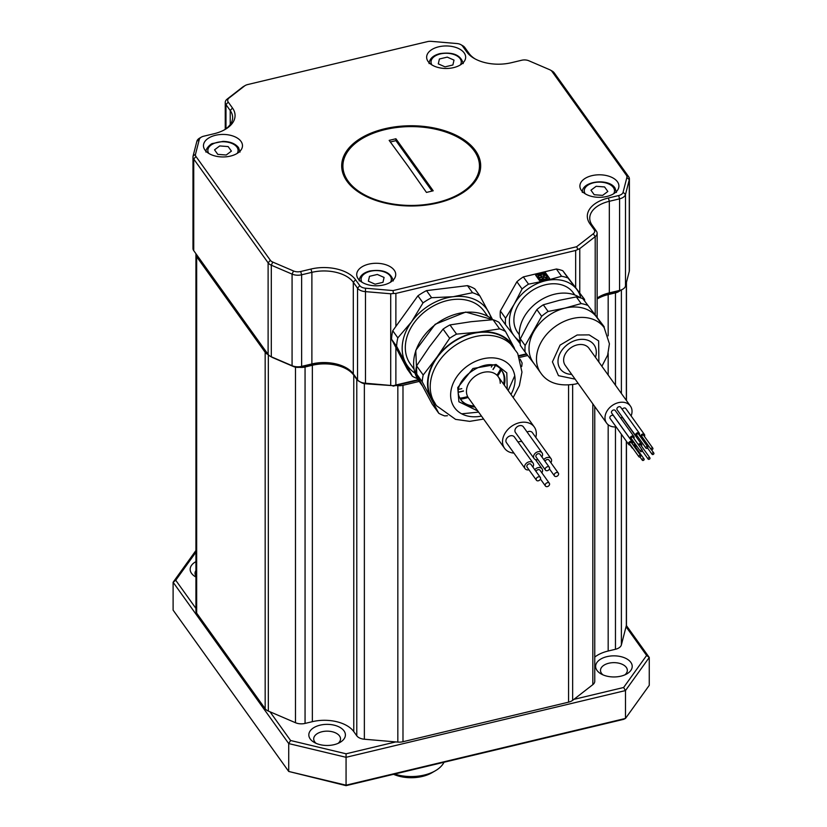 <?xml version="1.0" encoding="UTF-8"?>
<svg xmlns="http://www.w3.org/2000/svg" width="827" height="827" viewBox="0 0 827 827"><rect width="100%" height="100%" fill="white"/><g stroke="black" fill="none" stroke-linecap="round" stroke-linejoin="round"><path stroke-width="1.24" d="M407.804 165.845L389.155 140.383L395.916 138.76L433.214 190.799L426.453 192.422L407.804 165.845M348.095 181.103A68.279 39.417 180 0 1 342.905 166.031A68.279 39.417 180 0 1 385.082 129.601A68.279 39.417 180 0 1 474.284 150.959A68.279 39.417 180 0 1 479.464 166.031A68.279 39.417 180 0 1 437.287 202.45A68.279 39.417 180 0 1 348.095 181.103M481.459 416.084A34.868 26.299 -35.6 0 1 453.072 405.292A34.868 26.299 -35.6 0 1 470.542 363.942A34.868 26.299 -35.6 0 1 512.616 369.328A34.868 26.299 -35.6 0 1 510.972 394.469M513.174 397.539L519.377 385.64L521.961 372.078L517.702 353.398L510.672 344.094A48.286 36.429 144.4 0 0 453.609 346.513A48.286 36.429 144.4 0 0 432.976 399.772A48.286 36.429 144.4 0 0 433.596 401.033M240.998 141.386A19.507 11.268 0 0 0 219.176 134.646A19.507 11.268 0 0 0 203.463 145.697A19.507 11.268 0 0 0 204.951 149.997A19.507 11.268 0 0 0 226.774 156.737A19.507 11.268 0 0 0 242.487 145.697A19.507 11.268 0 0 0 240.998 141.386M464.174 52.907A19.507 11.268 0 0 0 442.342 46.167A19.507 11.268 0 0 0 426.639 57.208A19.507 11.268 0 0 0 428.117 61.518A19.507 11.268 0 0 0 449.95 68.259A19.507 11.268 0 0 0 465.653 57.208A19.507 11.268 0 0 0 464.174 52.907M617.428 181.754A19.507 11.268 0 0 0 595.595 175.014A19.507 11.268 0 0 0 579.892 186.065A19.507 11.268 0 0 0 581.371 190.365A19.507 11.268 0 0 0 603.203 197.105A19.507 11.268 0 0 0 618.906 186.065A19.507 11.268 0 0 0 617.428 181.754M394.252 270.233A19.507 11.268 0 0 0 372.419 263.493A19.507 11.268 0 0 0 356.716 274.543A19.507 11.268 0 0 0 358.194 278.844A19.507 11.268 0 0 0 380.027 285.584A19.507 11.268 0 0 0 395.73 274.543A19.507 11.268 0 0 0 394.252 270.233M500.252 383.283A18.287 13.801 144.4 0 0 498.216 376.667A18.287 13.801 144.4 0 0 479.205 373.835A18.287 13.801 144.4 0 0 466.449 391.357A18.287 13.801 144.4 0 0 468.485 397.973L504.553 448.296A18.287 13.801 144.4 0 0 513.918 453.082M495.053 365.999A42.094 31.757 -35.6 0 1 492.985 369.359M463.43 390.913A42.094 31.757 -35.6 0 1 458.737 392.019M495.197 366.051A42.435 32.015 -35.6 0 1 493.078 369.493M463.513 391.037A42.435 32.015 -35.6 0 1 458.737 392.174M503.55 384.11A25.12 18.949 144.4 0 0 502.434 371.757A25.12 18.949 144.4 0 0 501.772 370.62M589.641 349.314A14.628 11.04 144.4 0 0 589.041 348.343A14.628 11.04 144.4 0 0 571.343 347.454A14.628 11.04 144.4 0 0 564.655 364.407A14.628 11.04 144.4 0 0 565.254 365.389L606.615 423.104A14.628 11.04 144.4 0 0 616.125 426.908M571.705 374.393A20.727 15.641 -35.6 0 1 560.303 368.935A20.727 15.641 -35.6 0 1 577.143 339.938A20.727 15.641 -35.6 0 1 593.993 344.787A20.727 15.641 -35.6 0 1 595.492 357.347M195.927 570.547A13.408 7.743 0 0 0 195.038 573.307A13.408 7.743 0 0 0 195.927 576.078M195.927 577.019A18.287 10.555 180 0 1 195.513 576.791A18.287 10.555 180 0 1 191.554 573.369A18.287 10.555 180 0 1 195.927 561.636M338.057 743.38A13.408 7.743 0 0 0 340.528 738.893A13.408 7.743 0 0 0 339.504 735.937A13.408 7.743 0 0 0 321.992 731.74A13.408 7.743 0 0 0 313.702 738.893A13.408 7.743 0 0 0 314.725 741.86A13.408 7.743 0 0 0 316.172 743.38M310.218 738.956A18.287 10.555 180 0 1 320.121 725.155A18.287 10.555 180 0 1 344.011 730.882A18.287 10.555 180 0 1 340.052 742.377A18.287 10.555 180 0 1 314.188 742.377A18.287 10.555 180 0 1 310.218 738.956M624.861 674.863A13.408 7.743 0 0 0 627.331 670.387A13.408 7.743 0 0 0 626.318 667.42A13.408 7.743 0 0 0 608.796 663.233A13.408 7.743 0 0 0 600.505 670.387A13.408 7.743 0 0 0 601.529 673.343A13.408 7.743 0 0 0 602.986 674.863M597.022 670.439A18.287 10.555 180 0 1 606.925 656.648A18.287 10.555 180 0 1 630.825 662.365A18.287 10.555 180 0 1 626.856 673.871A18.287 10.555 180 0 1 600.991 673.871A18.287 10.555 180 0 1 597.022 670.439M475.411 150.535A69.499 40.13 0 0 0 397.642 126.521A69.499 40.13 0 0 0 341.685 165.876A69.499 40.13 0 0 0 346.968 181.216A69.499 40.13 0 0 0 424.727 205.23A69.499 40.13 0 0 0 480.683 165.876A69.499 40.13 0 0 0 475.411 150.535M342.905 166.361A69.499 40.13 0 0 0 342.027 169.855M601.891 366.268L607.659 355.124L609.416 343.805L604.165 327.657L596.701 317.248A38.972 29.4 144.4 0 0 565.027 308.13A38.972 29.4 144.4 0 0 533.353 362.65L540.806 373.06C547.691 382.984 559.197 386.664 575.313 384.079L578.104 383.315M604.103 326.665L582.797 298.64L604.103 326.665A42.921 32.377 -35.6 0 1 604.206 327.719M520.348 338.843A42.921 32.377 144.4 0 0 520.348 345.417L525.135 352.106A42.921 32.377 -35.6 0 1 525.135 345.531L520.348 338.843L528.205 323.667L536.868 309.618L541.654 316.296A42.921 32.377 -35.6 0 1 548.105 311.469L543.308 304.791L559.434 300.284L576.357 296.893L581.143 303.581A42.921 32.377 -35.6 0 1 587.583 305.328M581.143 303.581L565.017 308.089L548.105 311.469M580.161 297.751A38.238 28.852 144.4 0 0 554.617 294.205A38.238 28.852 144.4 0 0 520.204 340.724M519.304 334.759L517.692 332.516A34.145 25.761 -35.6 0 1 545.448 284.757A34.145 25.761 -35.6 0 1 573.194 292.737L574.806 294.981M541.427 276.538A1.623 0.941 0 0 0 539.183 275.732A1.623 0.941 0 0 0 538.408 276.115L538.046 275.939A4.879 2.812 180 0 1 540.786 274.264A4.879 2.812 180 0 1 541.788 274.099L541.819 274.44A1.623 0.941 0 0 0 541.799 274.44A1.623 0.941 0 0 0 540.796 275.246M538.408 276.115L538.408 275.991A1.623 0.941 180 0 1 539.183 275.608A1.623 0.941 180 0 1 541.427 276.476A1.623 0.941 180 0 1 540.424 277.334A1.623 0.941 180 0 1 538.181 276.538L537.819 276.487A4.879 2.812 180 0 0 537.777 276.869L537.777 276.993A4.879 2.812 180 0 1 537.777 276.931M539.897 278.926L539.897 278.926A1.623 0.941 180 0 1 539.493 278.306A1.623 0.941 180 0 1 540.496 277.438A1.623 0.941 180 0 1 542.75 278.306A1.623 0.941 180 0 1 541.737 279.175A1.623 0.941 180 0 1 540.724 279.216L540.527 279.402A4.879 2.812 180 0 0 545.427 279.185L545.189 279.019A1.623 0.941 180 0 1 545.169 279.019A1.623 0.941 180 0 1 542.926 278.151A1.623 0.941 180 0 1 543.928 277.283A1.623 0.941 180 0 1 546.171 278.151A1.623 0.941 180 0 1 545.923 278.647L545.923 278.647M542.739 278.368A1.623 0.941 0 0 0 540.496 277.572A1.623 0.941 0 0 0 539.493 278.368M546.171 278.213A1.623 0.941 0 0 0 543.928 277.417A1.623 0.941 0 0 0 542.926 278.213M546.978 276.28A1.623 0.941 0 0 0 546.978 276.27L546.978 276.135A1.623 0.941 180 0 1 546.978 276.218A1.623 0.941 180 0 1 545.975 277.086A1.623 0.941 180 0 1 543.732 276.218A1.623 0.941 180 0 1 544.735 275.35A1.623 0.941 180 0 1 546.606 275.618L546.606 275.742A1.623 0.941 0 0 0 544.735 275.484A1.623 0.941 0 0 0 543.732 276.28M544.042 275.246A1.623 0.941 0 0 0 542.791 274.399L542.791 274.264A1.623 0.941 180 0 1 544.052 275.184A1.623 0.941 180 0 1 543.039 276.053A1.623 0.941 180 0 1 540.796 275.184A1.623 0.941 180 0 1 541.799 274.316A1.623 0.941 180 0 1 541.819 274.316M492.53 319.532L479.918 295.973L474.843 288.881A53.652 40.482 144.4 0 0 467.472 285.635L426.525 290.618A53.652 40.482 144.4 0 0 417.924 295.808L392.753 330.759A53.652 40.482 144.4 0 0 391.533 339.194L407.308 369.152L412.384 376.254A53.652 40.482 144.4 0 0 417.439 378.673M487.744 316.276L484.095 311.19A45.361 34.217 144.4 0 0 429.234 308.461A45.361 34.217 144.4 0 0 408.497 361.006A45.361 34.217 144.4 0 0 410.368 364.035L414.007 369.121M513.34 346.968L511.841 344.869A48.286 36.429 144.4 0 0 453.434 341.964A48.286 36.429 144.4 0 0 431.353 397.901A48.286 36.429 144.4 0 0 433.348 401.126L434.609 402.883M447.428 415.723L444.709 415.909A54.137 40.843 -35.6 0 1 438.796 413.304L432.211 404.103L423.476 387.749L415.63 372.605L422.215 381.795A54.137 40.843 -35.6 0 1 423.197 375.024L416.601 365.834L429.399 346.854L443.076 329.094A54.137 40.843 -35.6 0 1 446.466 326.913A54.137 40.843 -35.6 0 1 449.971 324.928L471.059 321.703L493.016 319.687A54.137 40.843 -35.6 0 1 498.929 322.292L505.514 331.482A54.137 40.843 -35.6 0 0 499.601 328.877L478.513 332.103L456.556 334.118L449.971 324.928M623.62 719.345L346.068 785.65L288.716 771.457L346.068 785.185L625.481 718.436L649.257 685.335L649.257 657.455L625.481 690.566L625.481 718.436L623.62 719.345M359.786 285.646A7.319 4.228 0 0 0 365.472 288.209L393.073 290.577L576.605 246.735L593.248 233.803A7.319 4.228 0 0 0 594.137 229.668L589.899 223.745A34.145 19.714 180 0 1 608.393 198.004L618.648 195.554A7.319 4.228 0 0 0 623.082 192.267L626.876 177.485A7.319 4.228 0 0 0 626.401 175.252L552.012 71.453A7.319 4.228 0 0 0 550.42 70.078A7.319 4.228 0 0 0 549.614 69.675L528.846 60.764A7.319 4.228 0 0 0 521.682 60.247L511.427 62.697A34.145 19.714 180 0 1 474.233 58.428A34.145 19.714 180 0 1 466.831 52.018L462.582 46.105A7.319 4.228 0 0 0 461.001 44.73A7.319 4.228 0 0 0 456.897 43.542L431.301 41.35A7.319 4.228 0 0 0 427.425 41.629L247.635 84.571A7.319 4.228 0 0 0 245.257 85.491A7.319 4.228 0 0 0 244.565 85.956L229.12 97.948A7.319 4.228 0 0 0 228.231 102.083L232.48 108.006A34.145 19.714 180 0 1 225.068 129.477A34.145 19.714 180 0 1 213.986 133.757L203.731 136.197A7.319 4.228 0 0 0 201.354 137.117A7.319 4.228 0 0 0 199.286 139.484L195.503 154.267A7.319 4.228 0 0 0 195.978 156.499L270.367 260.298A7.319 4.228 0 0 0 272.765 262.076L293.533 270.987A7.319 4.228 0 0 0 300.687 271.504L310.942 269.054A34.145 19.714 180 0 1 355.548 279.733L359.786 285.646L357.533 288.178L353.294 282.255A31.705 18.308 0 0 0 311.882 272.341L301.628 274.791A9.759 5.634 180 0 1 292.076 274.109L271.308 265.198A9.759 5.634 180 0 1 268.113 262.831L193.725 159.032A9.759 5.634 180 0 1 192.98 156.872A9.759 5.634 180 0 1 193.084 156.055L196.878 141.272A9.759 5.634 180 0 1 199.627 138.109L201.354 137.117M196.009 253.817A9.759 5.634 180 0 0 195.927 254.561A9.759 5.634 180 0 0 196.661 256.721L196.661 613.127L265.167 708.729A9.759 5.634 0 0 0 268.33 711.075L295.487 722.726A9.759 5.634 0 0 0 305.06 723.418L312.358 721.682A31.705 18.308 0 0 1 353.77 731.595L356.778 735.803A9.759 5.634 0 0 0 364.366 739.224L397.828 742.088A9.759 5.634 0 0 0 402.987 741.716L568.562 702.164A9.759 5.634 180 0 0 572.656 700.324L573.886 699.373L623.62 687.495L646.621 655.46L626.039 626.752L621.387 644.874A9.759 5.634 180 0 1 615.464 649.278L608.176 651.014A31.705 18.308 180 0 0 594.758 657.083M196.661 613.127A9.759 5.634 180 0 1 195.927 610.977L195.927 254.561M526.758 354.214L518.984 356.075M418.317 380.12L395.802 385.496L397.828 385.671A9.759 5.634 0 0 0 402.987 385.299L402.987 741.716M527.75 355.496L519.542 357.46M419.227 381.423L402.987 385.299M597.135 299.023A31.705 18.308 180 0 1 608.176 294.598L608.176 335.845M597.135 298.051A31.705 18.308 180 0 1 599.027 296.852A31.705 18.308 180 0 1 609.323 292.882L619.578 290.432A9.759 5.634 0 0 0 622.741 289.212L621.015 290.205A7.319 4.228 180 0 1 619.899 290.742A9.759 5.634 180 0 1 615.464 292.861L608.176 294.598M619.899 290.742A7.319 4.228 180 0 1 618.648 291.125L608.393 293.575A34.145 19.714 0 0 0 598.19 297.358M196.661 256.721L265.167 352.312A9.759 5.634 0 0 0 268.279 354.638M347.247 368.408A34.145 19.714 0 0 0 310.942 364.624L300.687 367.074A7.319 4.228 180 0 1 299.333 367.312A9.759 5.634 0 0 0 305.06 367.012L312.358 365.265L312.358 721.682M359.724 381.64A9.759 5.634 0 0 1 356.778 379.386L353.77 375.179A31.705 18.308 0 0 0 312.358 365.265M594.758 406.553L594.758 681.283A9.759 5.634 180 0 1 592.835 684.642L573.886 699.373M626.452 441.318L626.452 624.757A9.759 5.634 180 0 1 626.349 625.553L626.039 626.752M299.333 367.312A7.319 4.228 180 0 1 293.533 366.568L272.765 357.646A7.319 4.228 180 0 1 271.949 357.243L270.222 356.251A9.759 5.634 0 0 0 271.308 356.788L292.076 365.699A9.759 5.634 0 0 0 301.628 366.382L311.882 363.942A31.705 18.308 180 0 1 346.41 367.912A31.705 18.308 180 0 1 353.294 373.856L357.533 379.769A9.759 5.634 0 0 0 359.652 381.598A9.759 5.634 0 0 0 365.12 383.19L393.342 385.682L365.472 383.79A7.319 4.228 180 0 1 361.378 382.601L359.652 381.598M395.802 385.496L393.073 386.147M550.42 70.078L552.147 71.07A9.759 5.634 180 0 1 554.255 72.9L628.654 176.709A9.759 5.634 180 0 1 629.388 178.859A9.759 5.634 180 0 1 629.285 179.686L625.491 194.469A9.759 5.634 180 0 1 619.578 198.842L609.323 201.292A31.705 18.308 0 0 0 589.744 218.204A31.705 18.308 0 0 0 592.153 225.202L596.391 231.126A9.759 5.634 180 0 1 597.135 233.276A9.759 5.634 180 0 1 595.202 236.636L579.768 248.627L577.939 249.423L576.605 246.735M192.98 156.872L192.98 248.472A9.759 5.634 0 0 0 193.725 250.622L268.113 354.421A9.759 5.634 0 0 0 270.222 356.251M584.668 301.049A42.921 32.377 144.4 0 0 584.534 299.353L562.815 270.76A42.921 32.377 144.4 0 0 556.375 269.013L523.336 276.911A42.921 32.377 144.4 0 0 516.896 281.738L500.366 310.973A42.921 32.377 144.4 0 0 500.366 317.537L505.566 324.784A42.921 32.377 144.4 0 1 505.566 318.219L514.229 304.16A39.014 29.441 -35.6 0 1 545.448 280.767A39.014 29.441 -35.6 0 1 576.667 289.243A39.014 29.441 -35.6 0 1 580.802 297.947M575.664 287.362L575.664 250.467L395.875 293.42L395.875 326.107M395.875 347.547L395.875 385.01L418.059 379.717M518.798 355.651L526.458 353.822M622.741 289.212A9.759 5.634 0 0 0 625.491 286.059L629.285 271.277A9.759 5.634 0 0 0 629.388 270.45L629.388 178.859M393.073 290.577L393.342 293.513L390.716 293.781L365.12 291.6A9.759 5.634 180 0 1 357.533 288.178L357.533 379.769M224.179 129.973A31.705 18.308 0 0 0 232.635 117.527A31.705 18.308 0 0 0 230.226 110.529L225.978 104.615A9.759 5.634 180 0 1 225.244 102.455A9.759 5.634 180 0 1 227.167 99.095L242.6 87.104A9.759 5.634 180 0 1 243.531 86.484L245.257 85.491M461.001 44.73L462.727 45.723A9.759 5.634 180 0 1 464.836 47.552L469.085 53.476A31.705 18.308 0 0 0 475.122 58.924M393.342 293.513L395.875 293.42M575.664 250.467L577.939 249.423M395.875 385.01L393.342 385.682M415.63 372.605A54.137 40.843 -35.6 0 1 416.601 365.834M443.076 329.094L449.661 338.284A54.137 40.843 -35.6 0 1 456.556 334.118M493.016 319.687L499.601 328.877M520.131 359.156L522.095 362.991A54.137 40.843 -35.6 0 1 521.723 366.516M422.215 381.795L438.796 413.304M449.661 338.284L436.863 357.264L423.197 375.024M435.819 404.806A48.772 36.801 -35.6 0 1 430.939 398.159A48.772 36.801 -35.6 0 1 436.863 357.264A48.772 36.801 -35.6 0 1 478.513 332.103A48.772 36.801 -35.6 0 1 514.239 347.847L505.514 331.482M514.239 347.847A48.772 36.801 -35.6 0 1 514.528 348.394M391.533 339.194L396.619 346.286L412.384 376.254M392.753 330.759L397.839 337.85A53.652 40.482 144.4 0 0 396.619 346.286M426.525 290.618L431.601 297.71A53.652 40.482 144.4 0 0 423.01 302.899L417.924 295.808M423.01 302.899L411.505 321.879L397.839 337.85M479.918 295.973A53.652 40.482 144.4 0 0 472.548 292.727L467.472 285.635M472.548 292.727L453.155 296.717L431.601 297.71M414.999 373.153A48.772 36.801 -35.6 0 1 405.581 362.774A48.772 36.801 -35.6 0 1 411.505 321.879A48.772 36.801 -35.6 0 1 453.155 296.717A48.772 36.801 -35.6 0 1 488.881 312.461A48.772 36.801 -35.6 0 1 491.238 318.519M542.791 274.264L542.76 274.047A4.879 2.812 180 0 1 546.947 275.536L546.606 275.618M539.7 279.113A4.879 2.812 180 0 1 537.777 276.869M546.978 276.135L547.319 276.053A4.879 2.812 180 0 1 547.526 276.869A4.879 2.812 180 0 1 546.171 278.813M547.526 276.931A4.879 2.812 180 0 1 547.526 276.993A4.879 2.812 180 0 1 546.171 278.947M540.527 279.402L540.527 279.526A4.879 2.812 180 0 0 545.427 279.309L545.427 279.185M539.7 279.237A4.879 2.812 180 0 1 537.777 276.993M549.583 278.565L545.562 272.951L535.72 275.298M520.183 341.396A39.014 29.441 -35.6 0 1 514.229 336.02A39.014 29.441 -35.6 0 1 514.229 304.16L522.085 288.985L516.896 281.738M520.214 343.722L505.566 324.784M500.366 310.973L505.566 318.219M523.336 276.911L528.525 284.157A42.921 32.377 144.4 0 0 522.085 288.985M528.525 284.157L545.448 280.767L561.574 276.27L556.375 269.013M545.562 272.817L549.655 278.544L539.742 280.911L535.638 275.184L545.562 272.951M562.815 270.76L568.015 278.017A42.921 32.377 144.4 0 0 561.574 276.27M568.015 278.017L584.534 299.353M582.797 298.64A42.921 32.377 144.4 0 0 576.357 296.893M543.308 304.791A42.921 32.377 144.4 0 0 536.868 309.618M541.654 316.296L525.135 345.531M525.135 352.106L534.356 364.045M270.015 711.799L290.587 740.506L346.068 753.79L395.802 741.912M626.359 625.501L649.257 657.455L646.621 655.46M195.927 552.188L175.748 580.265L173.112 582.26L173.112 610.13L288.716 771.457L288.716 743.576L173.112 582.26L195.927 550.503M623.62 687.495L625.481 690.566L346.068 757.305L346.068 785.65M346.068 753.79L346.068 757.305L288.716 743.576L290.587 740.506M175.748 580.265L195.927 608.414M480.342 169.855A69.499 40.13 0 0 0 479.464 166.361M458.944 389.269A38.776 29.255 144.4 0 0 461.797 388.638M491.341 367.074A38.776 29.255 144.4 0 0 492.385 365.296M460.959 399.865A25.12 18.949 144.4 0 0 474.202 405.943M460.536 399.162A43.728 32.987 144.4 0 0 468.134 397.477M497.699 375.944A43.728 32.987 144.4 0 0 501.234 369.989M500.459 369.193A42.435 32.015 -35.6 0 1 497.068 375.065M467.503 396.609A42.435 32.015 -35.6 0 1 460.029 398.159M384.079 277.438L382.973 282.307L375.117 284.188L368.366 281.201L369.483 276.332L377.339 274.45L384.079 277.438M596.143 186.302L604.578 186.943L607.835 191.482L602.645 195.379L594.22 194.738L590.964 190.2L596.143 186.302M438.289 63.865L439.406 58.996L447.262 57.125L454.002 60.113L452.886 64.982L445.029 66.863L438.289 63.865M226.226 155.011L217.79 154.37L214.544 149.832L219.724 145.934L228.149 146.575L231.405 151.114L226.226 155.011M432.066 191.078L395.916 140.642L395.916 138.76M390.354 141.975L395.916 140.642M558.607 473.995A2.388 1.799 144.4 0 0 558.349 473.127A2.388 1.799 144.4 0 0 555.858 472.765A2.388 1.799 144.4 0 0 554.193 475.049A2.388 1.799 144.4 0 0 554.462 475.918A2.388 1.799 144.4 0 0 556.943 476.28A2.388 1.799 144.4 0 0 558.607 473.995M558.349 473.127L549.025 460.122A2.388 1.799 144.4 0 0 546.936 459.595A2.388 1.799 144.4 0 0 545.024 461.301M549.593 484.115A2.388 1.799 144.4 0 0 549.335 483.247A2.388 1.799 144.4 0 0 546.843 482.875A2.388 1.799 144.4 0 0 545.179 485.17A2.388 1.799 144.4 0 0 545.448 486.028A2.388 1.799 144.4 0 0 547.929 486.4A2.388 1.799 144.4 0 0 549.593 484.115M549.335 483.247L540.01 470.243A2.388 1.799 144.4 0 0 537.922 469.715A2.388 1.799 144.4 0 0 536.01 471.421M540.579 478.306A2.388 1.799 144.4 0 0 540.32 477.437A2.388 1.799 144.4 0 0 537.829 477.065A2.388 1.799 144.4 0 0 536.165 479.36A2.388 1.799 144.4 0 0 536.434 480.218A2.388 1.799 144.4 0 0 538.915 480.59A2.388 1.799 144.4 0 0 540.579 478.306M540.32 477.437L530.996 464.423A2.388 1.799 144.4 0 0 528.515 464.061A2.388 1.799 144.4 0 0 526.84 466.345A2.388 1.799 144.4 0 0 527.109 467.214L536.434 480.218M550.885 462.727A4.879 3.68 144.4 0 0 551.588 460.432A4.879 3.68 144.4 0 0 551.04 458.675A4.879 3.68 144.4 0 0 543.784 459.585M551.04 458.675L532.402 432.655A4.879 3.68 144.4 0 0 527.088 432.014M541.871 472.848A4.879 3.68 144.4 0 0 542.574 470.553A4.879 3.68 144.4 0 0 542.026 468.785A4.879 3.68 144.4 0 0 534.769 469.695M522.075 441.763A4.879 3.68 144.4 0 0 518.074 442.135M532.867 467.038A4.879 3.68 144.4 0 0 533.56 464.743A4.879 3.68 144.4 0 0 533.012 462.975A4.879 3.68 144.4 0 0 527.946 462.221A4.879 3.68 144.4 0 0 524.545 466.893A4.879 3.68 144.4 0 0 525.083 468.661A4.879 3.68 144.4 0 0 528.98 469.819M533.012 462.975L514.373 436.956A4.879 3.68 144.4 0 0 509.298 436.201A4.879 3.68 144.4 0 0 505.897 440.874A4.879 3.68 144.4 0 0 506.444 442.641L525.083 468.661M549.593 468.185A2.388 1.799 144.4 0 0 549.335 467.317A2.388 1.799 144.4 0 0 546.843 466.945A2.388 1.799 144.4 0 0 545.179 469.24A2.388 1.799 144.4 0 0 545.448 470.098A2.388 1.799 144.4 0 0 547.929 470.47A2.388 1.799 144.4 0 0 549.593 468.185M549.335 467.317L540.01 454.312A2.388 1.799 144.4 0 0 537.519 453.94A2.388 1.799 144.4 0 0 535.855 456.225A2.388 1.799 144.4 0 0 536.123 457.093L545.448 470.098M541.871 456.917A4.879 3.68 144.4 0 0 542.574 454.623A4.879 3.68 144.4 0 0 542.026 452.865A4.879 3.68 144.4 0 0 536.961 452.1A4.879 3.68 144.4 0 0 533.56 456.773A4.879 3.68 144.4 0 0 534.097 458.54A4.879 3.68 144.4 0 0 537.995 459.698M542.026 452.865L523.388 426.846A4.879 3.68 144.4 0 0 518.312 426.081A4.879 3.68 144.4 0 0 514.911 430.753A4.879 3.68 144.4 0 0 515.459 432.521L534.097 458.54M535.803 437.4A18.287 13.801 144.4 0 0 536.32 433.606A18.287 13.801 144.4 0 0 534.283 426.99A18.287 13.801 144.4 0 0 515.273 424.158A18.287 13.801 144.4 0 0 502.516 441.68A18.287 13.801 144.4 0 0 504.553 448.296M642.3 460.174A1.065 0.806 144.4 0 0 644.078 458.995A1.065 0.806 144.4 0 0 642.3 460.174M638.909 456.752A1.065 0.806 144.4 0 0 640.687 455.584A1.065 0.806 144.4 0 0 638.909 456.752M631.404 442.641A1.065 0.806 144.4 0 0 629.678 443.872M640.532 451.377A1.065 0.806 144.4 0 0 642.31 450.208A1.065 0.806 144.4 0 0 640.532 451.377M633.037 437.276A1.065 0.806 144.4 0 0 631.311 438.506M645.959 448.11A1.065 0.806 144.4 0 0 647.737 446.931A1.065 0.806 144.4 0 0 645.959 448.11M638.454 433.999A1.065 0.806 144.4 0 0 636.728 435.229M651.087 449.392A1.065 0.806 144.4 0 0 652.865 448.224A1.065 0.806 144.4 0 0 651.087 449.392M643.592 435.281A1.065 0.806 144.4 0 0 641.866 436.522M652.069 454.271A1.065 0.806 144.4 0 0 653.847 453.103A1.065 0.806 144.4 0 0 652.069 454.271M631.859 446.931A2.192 1.654 144.4 0 0 632.014 447.738A2.192 1.654 144.4 0 0 632.097 447.893A2.192 1.654 144.4 0 0 632.924 448.42M635.591 447.169A2.192 1.654 144.4 0 0 635.756 445.474A2.192 1.654 144.4 0 0 635.663 445.329A2.192 1.654 144.4 0 0 633.172 445.102M632.2 443.748A2.192 1.654 144.4 0 0 632.366 442.063A2.192 1.654 144.4 0 0 632.283 441.907A2.192 1.654 144.4 0 0 629.626 441.783A2.192 1.654 144.4 0 0 628.623 444.326A2.192 1.654 144.4 0 0 628.706 444.471A2.192 1.654 144.4 0 0 630.474 444.988M613.717 416.043A2.192 1.654 144.4 0 0 613.634 415.888A2.192 1.654 144.4 0 0 610.977 415.764A2.192 1.654 144.4 0 0 609.975 418.307A2.192 1.654 144.4 0 0 610.068 418.452A2.192 1.654 144.4 0 0 610.171 418.586M633.833 438.372A2.192 1.654 144.4 0 0 633.999 436.687A2.192 1.654 144.4 0 0 633.906 436.542A2.192 1.654 144.4 0 0 631.249 436.408A2.192 1.654 144.4 0 0 630.246 438.951A2.192 1.654 144.4 0 0 630.339 439.096A2.192 1.654 144.4 0 0 632.097 439.623M615.35 410.668A2.192 1.654 144.4 0 0 615.257 410.523A2.192 1.654 144.4 0 0 612.611 410.388A2.192 1.654 144.4 0 0 611.598 412.931A2.192 1.654 144.4 0 0 611.691 413.076A2.192 1.654 144.4 0 0 611.804 413.211M639.25 435.105A2.192 1.654 144.4 0 0 639.416 433.42A2.192 1.654 144.4 0 0 639.333 433.265A2.192 1.654 144.4 0 0 636.676 433.141A2.192 1.654 144.4 0 0 635.674 435.684A2.192 1.654 144.4 0 0 635.756 435.829A2.192 1.654 144.4 0 0 637.524 436.346M620.777 407.401A2.192 1.654 144.4 0 0 620.684 407.246A2.192 1.654 144.4 0 0 618.027 407.122A2.192 1.654 144.4 0 0 617.025 409.665A2.192 1.654 144.4 0 0 617.118 409.81A2.192 1.654 144.4 0 0 617.221 409.944M644.388 436.387A2.192 1.654 144.4 0 0 644.553 434.702A2.192 1.654 144.4 0 0 644.46 434.557A2.192 1.654 144.4 0 0 641.804 434.423A2.192 1.654 144.4 0 0 640.801 436.966A2.192 1.654 144.4 0 0 640.894 437.111A2.192 1.654 144.4 0 0 642.651 437.628M648.151 459.068A1.065 0.806 144.4 0 0 649.929 457.9A1.065 0.806 144.4 0 0 648.151 459.068M641.452 446.063A2.192 1.654 144.4 0 0 641.618 444.378A2.192 1.654 144.4 0 0 641.525 444.233A2.192 1.654 144.4 0 0 638.289 444.595M631.104 415.919A14.628 11.04 144.4 0 0 631.011 407.039A14.628 11.04 144.4 0 0 630.401 406.057A14.628 11.04 144.4 0 0 612.704 405.178A14.628 11.04 144.4 0 0 606.015 422.132A14.628 11.04 144.4 0 0 606.615 423.104M625.905 408.683A2.192 1.654 144.4 0 0 625.812 408.538A2.192 1.654 144.4 0 0 624.013 408.021A2.192 1.654 144.4 0 0 622.235 409.417M622.969 418.359A2.192 1.654 144.4 0 0 622.876 418.214A2.192 1.654 144.4 0 0 620.539 417.893M640.656 444.957A1.065 0.806 144.4 0 0 638.837 445.371M643.592 438.93A2.192 1.654 144.4 0 0 642.445 439.561M644.264 439.881A1.065 0.806 144.4 0 0 642.951 440.264M634.795 446.063A1.065 0.806 144.4 0 0 633.678 445.805M432.045 772.676A29.265 16.891 180 0 1 431.88 772.78A29.265 16.891 180 0 1 431.715 772.873A29.265 16.891 180 0 1 393.549 774.31M394.562 774.062A34.145 19.714 0 0 0 435.126 770.898A34.145 19.714 0 0 0 435.322 770.785A34.145 19.714 0 0 0 444.016 762.256M507.23 389.238L506.796 372.843L496.066 364.459L472.951 368.511L457.745 387.605L458.892 401.777L477.799 410.978M474.946 406.987A25.12 18.949 -35.6 0 1 461.311 400.382L460.37 398.852C448.038 380.213 491.228 351.816 502.144 371.116A25.12 18.949 -35.6 0 1 503.178 372.791A25.12 18.949 -35.6 0 1 504.294 385.144M598.893 362.092L598.634 340.889L589.186 334.883L577.143 334.997L560.065 345.128L552.426 361.864L558.473 375.665L575.106 379.138M604.165 327.657A38.972 29.4 144.4 0 0 572.48 318.54A38.972 29.4 144.4 0 0 540.806 373.06M418.989 381.092L416.953 377.794L415.764 350.338L435.178 324.267L465.725 312.058L492.737 319.708A48.286 36.429 144.4 0 0 435.302 324.618A48.286 36.429 144.4 0 0 416.994 377.867A48.286 36.429 144.4 0 0 418.989 381.092L422.721 386.302M237.225 153.388A15.124 8.725 0 0 0 236.946 147.134A15.124 8.725 0 0 0 217.563 142.316A15.124 8.725 0 0 0 208.724 153.388A15.124 8.725 0 0 1 217.563 142.316A15.124 8.725 0 0 1 236.946 147.134A15.124 8.725 0 0 1 237.225 153.388M440.367 53.92A15.124 8.725 0 0 0 431.89 64.899A15.124 8.725 0 0 1 440.367 53.92A15.124 8.725 0 0 1 456.556 55.657A15.124 8.725 0 0 1 460.401 64.899A15.124 8.725 0 0 0 456.556 55.657A15.124 8.725 0 0 0 440.367 53.92M613.365 187.502A15.124 8.725 0 0 0 593.982 182.684A15.124 8.725 0 0 0 585.144 193.756A15.124 8.725 0 0 1 593.982 182.684A15.124 8.725 0 0 1 613.365 187.502A15.124 8.725 0 0 1 613.655 193.756A15.124 8.725 0 0 0 613.365 187.502M390.478 282.234A15.124 8.725 0 0 0 386.633 272.982A15.124 8.725 0 0 0 370.444 271.256A15.124 8.725 0 0 0 361.968 282.234A15.124 8.725 0 0 1 370.444 271.256A15.124 8.725 0 0 1 386.633 272.982A15.124 8.725 0 0 1 390.478 282.234M397.828 385.671L397.828 742.088M568.562 385.113L568.562 702.164M572.656 384.627L572.656 700.324M592.835 403.865L592.835 684.642M608.176 353.418L608.176 375.044M608.176 424.758L608.176 651.014M615.464 292.861L615.464 385.206M615.464 426.949L615.464 649.278M621.387 289.998L621.387 393.476M621.387 434.258L621.387 644.874M626.349 282.731L626.349 400.402M626.349 441.173L626.349 625.553M265.167 352.312L265.167 708.729M268.33 354.711L268.33 711.075M295.487 367.167L295.487 722.726M305.06 367.012L305.06 723.418M353.77 375.179L353.77 731.595M356.778 379.386L356.778 735.803M364.366 383.645L364.366 739.224M195.978 156.499L193.725 159.032L193.725 250.622M268.113 354.421L268.113 262.831L270.367 260.298M579.768 248.627L579.768 292.706M595.202 314.642L595.202 236.636L593.248 233.803M608.393 293.575L609.323 292.882L609.323 201.292L608.393 198.004M618.648 291.125L619.578 290.432L619.578 198.842L618.648 195.554M623.082 192.267L625.491 194.469L625.491 286.059M629.285 271.277L629.285 179.686L626.876 177.485M272.765 262.076L271.308 265.198L271.308 356.788L272.765 357.646M293.533 366.568L292.076 365.699L292.076 274.109L293.533 270.987M300.687 271.504L301.628 274.791L301.628 366.382L300.687 367.074M310.942 364.624L311.882 363.942L311.882 272.341L310.942 269.054M353.294 373.856L353.294 282.255L355.548 279.733M365.472 288.209L365.472 383.79M390.716 385.382L390.716 293.781M228.231 102.083L225.978 104.615L225.978 128.743M230.226 124.526L230.226 110.529L232.48 108.006M594.137 229.668L596.391 231.126M589.899 223.745L592.153 225.202M626.401 175.252L628.654 176.709M552.012 71.453L554.255 72.9M466.831 52.018L469.085 53.476M462.582 46.105L464.836 47.552M244.565 85.956L242.6 87.104M229.12 97.948L227.167 99.095M199.286 139.484L196.878 141.272M195.503 154.267L193.084 156.055M461.311 400.382A25.12 18.949 -35.6 0 1 460.422 398.986M514.756 375.768L508.181 390.561M478.616 412.104L461.662 413.82M432.976 399.772L436.377 405.612L455.574 419.372L469.695 421.356L483.609 419.072M240.047 152.065L238.527 147.588C235.302 143.598 230.113 141.531 222.99 141.386L212.611 143.516C211.123 143.412 205.385 148.653 205.902 152.065C205.385 148.653 211.123 143.412 212.611 143.516L222.99 141.386C230.113 141.531 235.302 143.598 238.527 147.588L240.047 152.065M429.079 63.586C429.492 58.727 433.11 55.399 439.912 53.621C453.124 51.76 460.887 55.078 463.213 63.586C460.887 55.078 453.124 51.76 439.912 53.621C433.11 55.399 429.492 58.727 429.079 63.586M582.332 192.433C581.484 181.03 608.6 177.846 614.957 187.956L616.466 192.433L614.957 187.956C608.6 177.846 581.484 181.03 582.332 192.433M393.301 280.911C390.975 272.414 383.201 269.085 369.989 270.946C363.187 272.734 359.569 276.053 359.156 280.911C359.569 276.053 363.187 272.734 369.989 270.946C383.201 269.085 390.975 272.414 393.301 280.911M498.216 376.667L534.283 426.99M479.464 166.031L479.464 173.36M626.452 282.338L626.452 400.537M225.244 129.281L225.244 102.455M597.135 317.144L597.135 233.276M342.905 166.031L342.905 173.36M589.041 348.343L630.401 406.057M542.026 468.785L535.41 459.554M545.448 486.028L540.434 479.04M554.462 475.918L549.448 468.919M642.341 460.246L640.015 457M638.951 456.824L629.626 443.81M640.584 451.449L631.259 438.444M646.001 448.182L636.676 435.167M651.128 449.464L641.814 436.449M652.11 454.343L647.572 448.007M632.097 447.893L630.06 445.04M628.706 444.471L610.068 418.452M630.339 439.096L611.691 413.076M635.756 435.829L617.118 409.81M640.894 437.111L639.343 434.95M648.192 459.14L642.341 450.973M641.525 444.233L622.876 418.214M649.929 457.9L640.605 444.885M644.46 434.557L625.812 408.538M639.333 433.265L620.684 407.246M633.906 436.542L615.257 410.523M632.283 441.907L613.634 415.888M635.663 445.329L631.611 439.675M653.847 453.103L651.387 449.671M652.865 448.224L643.54 435.209M647.737 446.931L638.413 433.927M642.31 450.208L632.986 437.204M640.687 455.584L631.363 442.569M644.078 458.995L634.754 445.991M431.88 772.78L435.322 770.785"/></g></svg>
